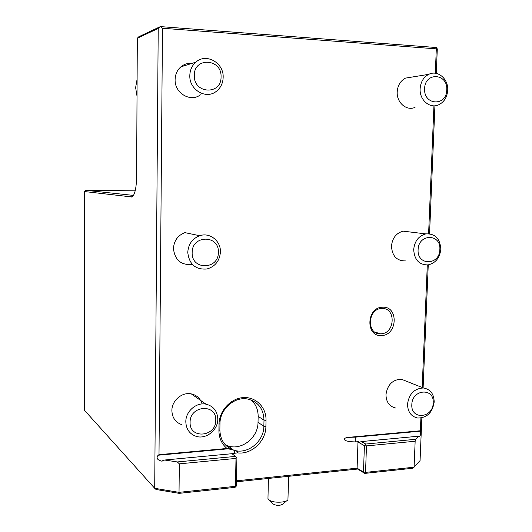 <?xml version="1.0" encoding="UTF-8"?>
<svg xmlns="http://www.w3.org/2000/svg" width="532" height="532" viewBox="0 0 532 532"><rect width="100%" height="100%" fill="white"/><g stroke="black" fill="none" stroke-linecap="round" stroke-linejoin="round"><path stroke-width="0.8" d="M179.025 492.353L235.483 486.308L235.989 458.418L179.337 463.844L179.025 492.353L154.706 488.31L156.062 489.5L179.171 493.35L179.025 492.353M235.483 486.308L235.929 486.76L234.891 487.365L179.171 493.35M415.153 441.247L415.725 439.292L418.81 436.187L361.368 441.573L358.821 442.518L364.4 445.636L363.482 472.09L357.098 468.173L357.677 469.044L364.772 473.407L412.719 468.26L414.089 467.189L415.153 441.247L366.468 445.909L365.544 472.389L414.089 467.189L420.061 460.592L421.849 417.866M357.677 469.044L236.474 481.806M84.295 191.527L84.615 410.438L154.706 488.31L158.217 28.455L137.316 38.218L136.611 177.282C136.305 188.481 134.762 195.045 131.996 196.966L84.295 191.527L85.546 190.276L135.188 190.848M133.519 195.417L85.546 190.276M423.106 387.861L428.253 264.883M429.557 233.774L434.917 105.762M436.273 73.396L437.277 49.39L436.865 47.561L436.32 48.851L435.302 73.236M195.962 395.688L195.942 397.145M364.772 473.407L364.487 472.968L365.544 472.389M363.482 472.09L364.487 472.968M366.468 445.909L365.457 445.038L365.79 444.034L415.725 439.292M364.4 445.636L365.457 445.038M358.821 442.518L358.329 441.646L355.329 441.926C340.074 441.58 343.685 437.404 348.633 437.337L420.373 430.774L420.905 418.032M236.494 480.822L357.098 468.173L357.983 442.045L358.541 442.358M418.81 436.187L419.529 436.819C420.606 435.269 420.945 433.387 420.553 431.173L420.373 430.774M137.316 38.218L138.865 36.701L160.358 26.6L162.479 28.256L159.001 454.687L226.971 448.469C221.631 443.941 218.945 437.922 218.911 430.415L219.011 424.217C219.111 410.963 230.582 398.368 243.21 397.597C255.852 396.606 266.432 407.406 266.033 420.38L265.9 426.471C265.987 441.168 251.397 454.94 237.465 452.858L231.746 453.729M162.479 28.256L436.32 48.851M433.946 105.808L428.606 233.688M427.296 264.989L422.182 387.496M357.983 442.045L358.329 441.646M382.594 307.223C398.754 306 397.61 335.406 381.57 335.512C365.331 337.049 366.342 307.144 382.594 307.223M181.924 424.716C175.54 422.455 172.188 417.766 171.883 410.644C171.683 400.702 182.024 391.825 191.267 393.886C196.78 395.136 200.391 398.495 202.107 403.954M395.894 408.084C389.484 406.634 386.172 402.159 385.959 394.658C387.416 384.802 392.523 379.642 401.274 379.183L407.1 381.497M405.457 260.926C396.806 260.959 392.144 256.038 391.472 246.156C392.317 238.09 396.207 233.083 403.136 231.147L410.112 231.992M191.952 264.464C180.993 265.302 174.828 260.002 173.459 248.564C173.991 240.69 177.808 235.377 184.903 232.63L199.706 235.723C192.318 238.602 188.341 244.161 187.769 252.394C189.173 264.357 195.57 269.89 206.975 268.993C215.201 266.559 219.683 260.893 220.421 251.988C220.926 240.983 209.814 232.132 199.706 235.723M415.046 107.364C406.614 111.261 396.506 102.61 397.204 91.896C397.69 85.413 400.463 80.817 405.51 78.111L412.021 77.054M200.418 94.816C190.576 102.629 174.476 93.127 175.108 79.594C175.261 74.38 177.176 70.138 180.84 66.859C184.119 64.153 187.856 62.982 192.059 63.361M226.971 448.469L234.612 450.411C237.332 451.282 238.283 452.1 237.465 452.858M235.929 486.76L236.407 485.663L236.913 457.826L235.45 456.416L177.296 461.942L164.694 460.02L161.489 461.098C157.159 459.887 156.042 457.932 158.137 455.226L159.001 454.687M236.467 457.347L235.989 458.418M179.337 463.844L177.296 461.942M235.45 456.416L231.992 453.71L164.694 460.02M436.865 47.561L160.358 26.6L158.217 28.455M361.368 441.573L365.79 444.034M137.11 79.148L135.633 87.607L137.023 96.192M233.049 449.932C224.571 446.454 220.182 439.778 219.869 429.889L219.969 423.705C219.796 409.274 234.512 396.274 247.619 399.04C258.087 401.68 263.546 408.702 263.998 420.12L263.865 426.205C264.005 441.121 248.145 454.408 234.612 450.411M225.189 444.686L228.108 445.902C241.595 450.77 258.193 437.563 258.02 422.395L258.146 416.396C258.166 409.726 255.879 404.28 251.29 400.057M381.796 308.513C396.24 307.403 395.229 333.704 380.885 333.79L380.38 333.803C366.255 334.455 367.552 308.553 381.697 308.513L381.796 308.513M217.801 419.196C217.98 430.075 206.117 439.598 196.228 436.373C189.592 434.052 186.12 429.171 185.814 421.743C185.628 411.362 196.394 402.052 205.99 404.16C213.498 406.109 217.435 411.116 217.801 419.196M215.759 420.267C216.724 403.316 189.751 405.244 190.104 422.315C189.352 439.419 216.185 437.051 215.759 420.267M434.185 402.006C432.523 412.553 427.036 417.899 417.72 418.039C411.116 416.563 407.718 411.921 407.519 404.127C409.055 393.866 414.335 388.48 423.366 387.968C430.375 389.218 433.979 393.899 434.185 402.006M433.208 402.91C434.451 387.402 411.994 389.012 411.828 404.613C410.744 420.253 433.101 418.285 433.208 402.91M440.809 249.209C439.818 257.914 435.568 263.147 428.074 264.909C419.149 264.956 414.355 259.835 413.697 249.548C414.594 241.142 418.624 235.922 425.78 233.894C435.116 233.475 440.13 238.575 440.809 249.209M439.844 249.495C441.128 233.408 418.285 233.501 418.105 249.767C416.982 266 439.725 265.515 439.844 249.495M218.353 252.308C219.337 234.672 191.806 234.778 192.158 252.64C191.387 270.469 218.778 269.877 218.353 252.308M447.705 90.307C447.113 97.349 444.04 102.204 438.494 104.884C429.783 108.934 419.362 99.903 420.127 88.724C420.652 81.955 423.525 77.16 428.745 74.347C437.676 69.652 448.556 78.949 447.705 90.307M446.747 89.921C448.064 73.23 424.835 71.68 424.636 88.645C423.479 105.516 446.607 106.633 446.747 89.921M223.154 77.433C222.921 83.404 220.574 88.093 216.125 91.497C205.877 99.67 189.126 89.695 189.818 75.517C189.984 70.058 191.986 65.616 195.809 62.184C206.057 52.608 224.019 62.836 223.154 77.433M221.053 76.947C222.07 58.573 193.954 56.698 194.306 75.404C193.515 93.998 221.485 95.348 221.053 76.947M267.968 498.411L268.241 499.375L270.708 500.958C275.948 503.126 286.994 502.301 287.938 499.701L288.63 476.313M286.615 500.851L282.851 504.13C279.759 505.826 276.487 505.772 273.016 503.964L268.953 500.06M131.357 197.053L132.854 195.53M355.329 441.926L355.19 437.164L420.553 431.173M355.19 437.164L348.633 437.337M234.319 450.318L234.831 453.217M228.541 448.775L158.137 455.226M218.911 430.415L219.869 429.889M219.011 424.217L219.969 423.705M266.033 420.38L263.998 420.12L258.146 416.396M265.9 426.471L263.865 426.205L258.02 422.395M358.881 442.531L359.639 442.458M161.489 461.098L162.832 460.971M133.446 195.45L131.996 196.966M228.108 445.902L233.555 450.099M374.661 331.941L380.38 333.803M191.267 393.886L205.99 404.16M401.274 379.183L423.366 387.968M403.136 231.147L425.78 233.894M405.51 78.111L428.745 74.347M180.84 66.859L195.809 62.184M268.414 478.441L267.962 498.697"/></g></svg>
